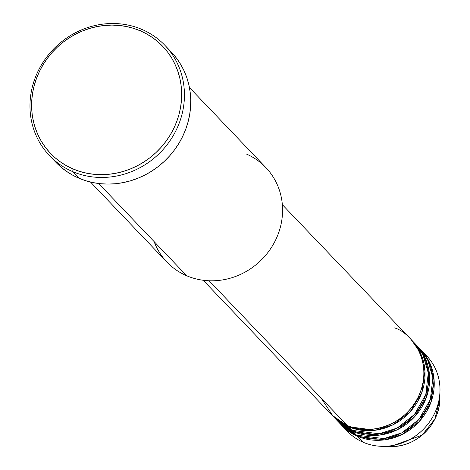 <?xml version="1.0" encoding="UTF-8"?>
<svg xmlns="http://www.w3.org/2000/svg" width="470" height="470" viewBox="0 0 470 470"><rect width="100%" height="100%" fill="white"/><g stroke="black" fill="none" stroke-linecap="round" stroke-linejoin="round"><path stroke-width="0.7" d="M432.441 374.337L433.704 376.294M423.611 352.882A54.726 50.954 136.3 0 1 439.973 391.175L439.755 399.506L434.844 419.064L422.113 435.179L390.535 446.5A46.624 43.41 -43.7 0 0 439.755 399.506C439.791 424.61 415.603 447.698 390.535 446.5L382.204 446.336A54.726 50.954 136.3 0 1 363.345 442.335A54.726 50.954 -43.7 0 0 429.069 422.601A54.726 50.954 -43.7 0 0 426.613 355.761L420.867 349.745A54.726 50.954 136.3 0 1 423.323 416.579A54.726 50.954 136.3 0 1 357.599 436.313L341.132 424.727A54.726 50.954 136.3 0 0 341.702 425.332L347.447 431.348A54.726 50.954 -43.7 0 0 363.345 442.335L357.599 436.313L363.345 442.335A54.726 50.954 136.3 0 1 344.71 428.217M321.122 398.108L333.177 416.303L347.26 425.485A54.726 50.954 -43.7 0 0 412.983 405.751A54.726 50.954 -43.7 0 0 410.527 338.911L282.353 204.673M411.673 340.115A54.726 50.954 136.3 0 0 411.097 339.516L420.28 352.635L424.968 371.118L421.802 392.556L410.034 411.949L392.932 424.839L375.236 430.25L348.405 426.684L331.938 415.098A54.726 50.954 136.3 0 0 332.507 415.703L335.956 419.316A54.726 50.954 -43.7 0 0 351.854 430.297A54.726 50.954 -43.7 0 0 417.577 410.563A54.726 50.954 -43.7 0 0 415.122 343.729L411.673 340.115A54.726 50.954 136.3 0 1 414.129 406.95A54.726 50.954 136.3 0 1 348.405 426.684L351.854 430.297L348.405 426.684A54.726 50.954 136.3 0 1 332.507 415.703M333.741 416.825L351.854 430.297L379.167 433.792L397.162 428.053L414.352 414.587L425.779 394.624L428.282 372.951L422.941 354.662L413.353 341.966M416.273 344.933A54.726 50.954 136.3 0 0 415.691 344.334L424.874 357.447L429.562 375.93L426.396 397.373L414.634 416.767L397.526 429.651L379.831 435.061L353.005 431.501L336.538 419.91A54.726 50.954 136.3 0 0 337.107 420.515L340.55 424.128A54.726 50.954 -43.7 0 0 356.454 435.114A54.726 50.954 -43.7 0 0 422.172 415.38A54.726 50.954 -43.7 0 0 419.722 348.54L416.273 344.933A54.726 50.954 136.3 0 1 418.729 411.767A54.726 50.954 136.3 0 1 353.005 431.501L356.454 435.114L353.005 431.501A54.726 50.954 136.3 0 1 337.107 420.515M336.297 418.987L336.79 419.669M338.341 421.643L356.454 435.114L383.761 438.61L401.756 432.864L418.952 419.405L430.373 399.435L432.876 377.768L427.536 359.48L417.947 346.784M245.986 153.855A68.409 63.697 136.3 0 1 275.596 240.053A68.409 63.697 136.3 0 1 186.772 275.796A68.409 63.697 -43.7 0 0 268.928 251.127A68.409 63.697 -43.7 0 0 265.861 167.584L189.439 87.543M49.485 155.599L55.807 162.221A79.812 74.307 -43.7 0 0 78.989 178.236L72.668 171.615A79.812 74.307 136.3 0 1 49.485 155.599A79.812 74.307 136.3 0 1 45.907 58.127A79.812 74.307 136.3 0 1 141.752 29.352L140.189 30.779A77.532 72.186 136.3 0 1 173.747 128.475A77.532 72.186 136.3 0 1 73.079 168.983L72.668 171.615A79.812 74.307 -43.7 0 0 176.291 129.914A79.812 74.307 -43.7 0 0 141.752 29.352A79.812 74.307 136.3 0 1 164.935 45.367A79.812 74.307 136.3 0 1 168.513 142.839A79.812 74.307 136.3 0 1 72.668 171.615L78.989 178.236A79.812 74.307 -43.7 0 0 174.834 149.454A79.812 74.307 -43.7 0 0 171.256 51.988L164.935 45.367M209.079 280.76L347.26 425.485L209.079 280.76M98.659 183.512L186.772 275.796L98.659 183.512M439.973 391.175A54.726 50.954 136.3 0 1 382.204 446.336M341.702 425.332A54.726 50.954 136.3 0 0 357.599 436.313L384.431 439.879L402.12 434.468L419.228 421.578L430.99 402.185L434.163 380.747L429.468 362.264L420.292 349.145A54.726 50.954 136.3 0 1 420.867 349.745M140.189 30.779L133.451 28.312L126.454 26.531L119.263 25.456L111.954 25.098L104.593 25.462L97.249 26.537L89.999 28.323L82.908 30.803L76.046 33.94L69.478 37.718L63.268 42.089L57.475 47.018L52.158 52.458L47.364 58.356L43.14 64.654L39.527 71.287L36.56 78.196L34.269 85.317L32.677 92.578L31.796 99.91L31.631 107.236L32.195 114.498L33.476 121.613L35.456 128.522L38.123 135.16L41.454 141.452L45.408 147.345L49.955 152.779L55.049 157.709L60.636 162.074L66.664 165.845L73.079 168.983L79.824 171.45L86.821 173.23L94.006 174.305L101.32 174.664L108.682 174.3L116.019 173.224L123.269 171.438L130.36 168.959L137.228 165.822L143.797 162.044L150.006 157.673L155.793 152.744L161.116 147.304L165.91 141.405L170.134 135.107L173.747 128.475L176.708 121.566L179 114.445L180.597 107.184L181.479 99.852L181.637 92.525L181.079 85.264L179.799 78.149L177.813 71.24L175.145 64.602L171.82 58.309L167.861 52.417L163.319 46.982L158.226 42.053L152.638 37.688L146.605 33.916L140.189 30.779L141.752 29.352A79.812 74.307 -43.7 0 0 38.129 71.046A79.812 74.307 -43.7 0 0 72.668 171.615L73.079 168.983A77.532 72.186 136.3 0 1 39.527 71.287A77.532 72.186 136.3 0 1 140.189 30.779M171.879 52.646L176.555 58.245L180.633 64.308L184.058 70.788L186.802 77.615L188.846 84.729L190.162 92.055L190.738 99.528L190.573 107.072L189.668 114.621L188.024 122.094L185.668 129.42L182.613 136.535L178.894 143.368L174.546 149.848L169.611 155.917L164.136 161.516L158.173 166.591L151.781 171.098L145.019 174.981L137.957 178.212L130.654 180.762L123.193 182.601L115.632 183.711L108.059 184.087L100.533 183.717L93.131 182.613L85.928 180.78L78.989 178.236L72.386 175.01L66.176 171.127L60.424 166.627L55.777 162.191M90.481 182.025L166.903 262.066A68.409 63.697 -43.7 0 0 186.772 275.796A68.409 63.697 136.3 0 1 154.107 241.58M203.187 280.255L331.362 414.499A54.726 50.954 -43.7 0 0 347.26 425.485C360.161 433.346 400.14 432.717 418.312 396.892C435.197 360.514 409.435 331.873 394.63 327.931M422.695 358.769L420.362 354.257"/></g></svg>
